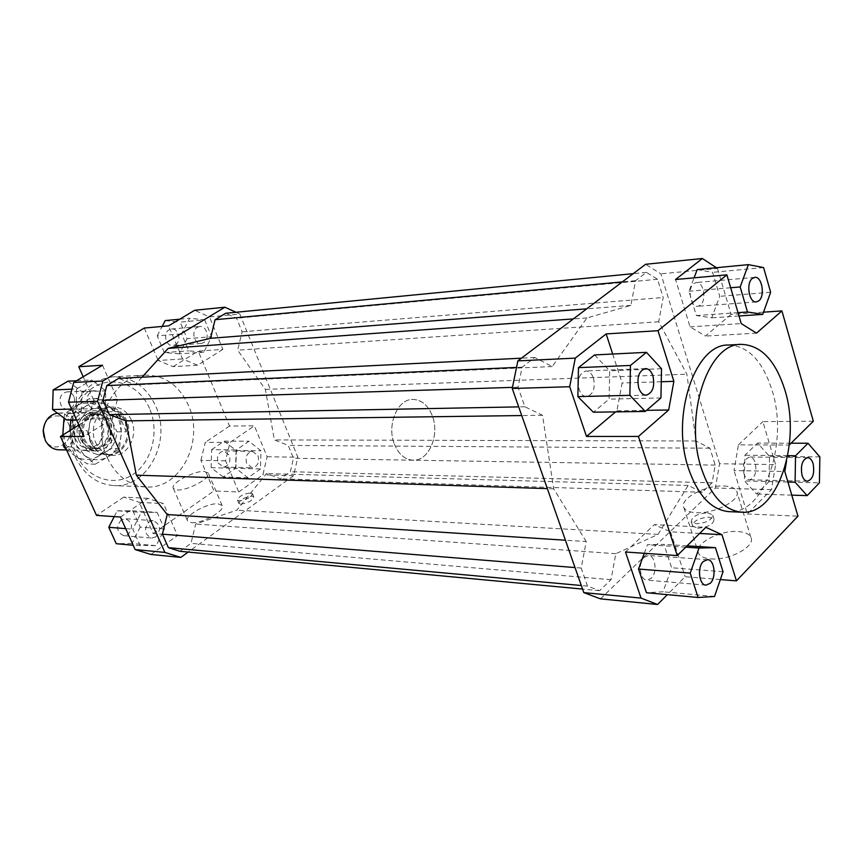 <?xml version="1.0" encoding="UTF-8"?>
<svg xmlns="http://www.w3.org/2000/svg" width="863" height="863" viewBox="0 0 863 863"><rect width="100%" height="100%" fill="white"/><g stroke="black" fill="none" stroke-linecap="round" stroke-linejoin="round"><path stroke-width="0.65" stroke-dasharray="4.32 3.24" d="M90.906 442.568C94.854 450.572 100.691 454.79 108.414 455.233C123.182 456.085 133.776 435.168 126.494 420.054C122.449 411.683 116.343 407.39 108.188 407.185C99.267 407.929 93.085 413.258 89.644 423.183L88.609 433.668L90.906 442.568M394.402 444.175C398.641 454.316 404.876 459.655 413.107 460.184C428.857 461.187 440.033 434.812 432.298 415.75C428.005 405.168 421.522 399.731 412.827 399.418C397.519 398.9 386.495 425.211 394.402 444.175C386.495 425.211 397.519 398.9 412.827 399.418C421.522 399.731 428.005 405.168 432.298 415.75C440.033 434.812 428.857 461.187 413.107 460.184C404.876 459.655 398.641 454.316 394.402 444.175M90.777 442.277C94.628 450.076 100.324 454.197 107.853 454.628C122.244 455.448 132.568 435.071 125.469 420.346C121.532 412.19 115.588 408.005 107.638 407.8C98.932 408.523 92.913 413.722 89.547 423.388L88.458 432.449L90.777 442.277M80.723 439.386C83.582 445.146 87.81 448.177 93.42 448.469L100.442 446.419C107.724 440.605 109.709 432.892 106.386 423.28C103.474 417.325 99.105 414.262 93.269 414.089L86.785 416.042C79.353 421.824 77.325 429.601 80.723 439.386M84.66 439.396C87.519 445.179 91.758 448.21 97.379 448.512C109.655 445.783 113.981 437.358 110.356 423.237C107.444 417.261 103.064 414.186 97.217 414.013C85.178 416.958 80.993 425.416 84.66 439.396M96.278 450.993L87.098 430.637L90.41 442.277L96.278 450.993L86.98 450.874L97.174 454.456C108.986 453.237 115.577 445.696 116.958 431.824L126.365 431.791L125.092 420.346L117.465 411.651L108.091 411.856L116.958 431.824M78.813 440.227C75.059 429.429 77.292 420.842 85.513 414.467L92.621 412.32C99.083 412.503 103.905 415.89 107.12 422.471C110.788 433.064 108.598 441.565 100.572 447.973L92.794 450.238C86.624 449.903 81.963 446.57 78.813 440.227M57.433 413.14L58.792 413.043C65.167 413.215 69.935 416.495 73.107 422.881C78.835 434.445 70.529 450.443 58.964 449.828M44.045 437.034L44.757 438.846C52.514 457.034 77.303 441.414 68.641 424.132C63.905 412.406 47.476 413.463 43.991 425.977M126.365 431.791L117.465 411.651M86.98 450.874L77.832 430.68L87.098 430.637M108.091 411.856L96.958 408.07C85.566 409.569 79.191 417.109 77.832 430.68M131.349 419.99C127.303 411.575 121.198 407.271 113.021 407.056C98.641 406.732 88.339 427.573 95.707 442.59C99.666 450.626 105.513 454.866 113.247 455.319C128.048 456.171 138.652 435.168 131.349 419.99M728.307 345.027C748.135 345.739 762.752 360.939 772.169 390.615C788.825 442.708 764.499 514.758 729.084 511.662M191.478 522.654C201.974 523.884 225.923 510.454 222.147 505.535L218.026 503.809C207.444 502.773 183.938 515.923 187.562 520.939L191.478 522.654M204.175 471.446L208.253 473C211.899 477.584 187.67 490.896 177.228 489.968L173.366 488.426C169.871 483.733 193.646 470.702 204.175 471.446M710.885 558.89C729.429 560.756 756.225 546.128 750.842 537.218C749.073 533.873 744.747 531.975 737.843 531.532C719.246 530.044 693.302 544.283 698.512 553.28C700.163 556.462 704.294 558.339 710.885 558.89M723.744 485.998C730.659 486.257 734.974 487.973 736.678 491.112C741.932 499.494 714.78 514.057 696.204 512.687C689.591 512.32 685.481 510.626 683.884 507.627C678.825 499.159 705.103 484.995 723.744 485.998M240.712 504.143C248.166 503.021 252.525 500.594 253.765 496.894L251.877 496.117C244.445 497.261 240.108 499.677 238.868 503.377L240.712 504.143M250.507 492.87L252.406 493.636C251.144 497.325 246.786 499.742 239.331 500.885L237.487 500.119C238.738 496.441 243.075 494.024 250.507 492.87M697.671 528.21C707.994 527.336 713.464 524.37 714.079 519.332L708.933 517.153C698.663 518.059 693.226 521.025 692.633 526.042L697.671 528.21M707.552 512.773L712.698 514.931C712.072 519.947 706.592 522.902 696.268 523.809L691.231 521.662C691.835 516.657 697.272 513.701 707.552 512.773M218.069 462.924L223.495 467.11C228.943 465.858 230.874 461.888 229.299 455.2L223.797 450.993C218.382 452.277 216.473 456.257 218.069 462.924M257.983 455.621C259.58 462.46 257.638 466.516 252.147 467.8L246.689 463.517C245.081 456.71 247.001 452.633 252.449 451.317L257.983 455.621M121.295 519.839C115.75 526.883 116.591 532.169 123.819 535.686L127.929 534.531C133.441 527.412 132.557 522.137 125.286 518.706L121.295 519.839M155.847 536.862L151.694 538.048C144.412 534.467 143.56 529.051 149.148 521.824L153.172 520.659C160.518 524.175 161.413 529.58 155.847 536.862M73.97 396.613C72.416 393.474 70.086 391.888 66.98 391.856C60.928 393.399 58.857 397.649 60.744 404.607C62.287 407.703 64.585 409.278 67.616 409.342C73.733 407.854 75.847 403.614 73.97 396.613M87.994 403.819C86.084 396.689 88.188 392.331 94.304 390.756C97.433 390.788 99.784 392.417 101.37 395.642C103.258 402.805 101.122 407.153 94.941 408.674C91.877 408.609 89.558 406.991 87.994 403.819M175.426 344.747C181.856 341.306 178.544 327.972 171.478 329.008L169.105 329.795C162.654 333.172 165.912 346.516 172.934 345.556L175.426 344.747M197.357 327.304L199.752 326.505C206.861 325.459 210.205 339.094 203.722 342.611L201.219 343.442C194.143 344.423 190.852 330.756 197.357 327.304M743.992 473.927C742.374 464.488 744.294 458.846 749.753 456.991C752.212 457.185 754.057 459.159 755.287 462.913C756.894 472.352 754.952 477.983 749.472 479.806C747.045 479.601 745.222 477.638 743.992 473.927M644.197 557.25L648.404 555.492C655.481 555.448 657.595 572.676 651.231 578.318L646.894 580.13C639.839 580.119 637.789 562.784 644.197 557.25M593.474 378.059C595.513 388.318 593.237 394.52 586.635 396.646C583.345 396.516 580.853 394.175 579.17 389.612C577.11 379.364 579.353 373.15 585.912 370.971C589.267 371.068 591.791 373.431 593.474 378.059M700.303 305.211L697.746 306.289C690.497 307.476 687.099 288.21 693.766 283.593L696.214 282.557C703.485 281.338 706.916 300.486 700.303 305.211M107.303 457.789C116.181 475.891 129.126 485.61 146.117 486.948C180.432 489.666 204.941 440.756 188.458 405.383C179.126 385.351 164.844 375.265 145.599 375.125C113.42 375.049 90.378 423.215 107.303 457.789M70.82 419.979C76.98 393.895 91.144 379.504 113.312 376.797C132.363 376.915 146.494 386.721 155.739 406.214C172.071 440.637 147.767 488.253 113.819 485.578C97.001 484.262 84.207 474.801 75.437 457.196C71.705 448.911 69.849 440.054 69.871 430.626M149.547 408.458C139.741 385.362 114.002 374.855 94.067 387.034C73.97 398.857 65.426 431.122 76.462 454.801C87.195 478.663 113.938 487.39 132.945 474.467C152.115 461.867 159.644 431.381 149.547 408.458M235.955 312.266L239.828 314.035L209.493 316.937L194.671 310.292M225.567 460.82L200.896 460.357L213.959 490.907L238.717 491.986L225.567 460.82L229.968 442.46L254.38 425.837L229.547 426.042L198.22 351.09L222.87 349.386L209.493 316.937M222.87 349.386L197.584 365.243L182.568 358.954L168.587 325.847M204.682 319.839L211.672 336.732L203.797 352.19L188.749 350.853L181.586 333.808L189.655 318.242L204.682 319.839L180.151 322.136L187.088 338.684L211.672 336.732M239.828 314.035L297.843 457.217L293.603 475.664L188.177 552.072M142.039 377.185L135.081 384.844L118.663 378.361M179.979 551.306L190.993 543.356L195.664 524.024L236.807 510.162L266.505 473.55L280.507 478.803L290.367 471.694L293.463 458.253L288.242 445.405L274.358 439.914L265.383 389.386L237.659 350.162L242.093 331.813L236.57 318.21L225.685 313.269M200.896 460.357L205.265 442.352L229.968 442.46M238.717 491.986L262.902 474.769L267.12 456.743L254.38 425.837M260.497 468.943L248.026 477.768L235.869 468.307L236.365 449.914L248.997 441.22L260.971 450.799L260.497 468.943L235.621 468.329L223.215 476.98L248.026 477.768M229.547 426.042L205.265 442.352M120.442 517.045L147.886 498.361L163.474 503.636L177.53 535.535L153.172 533.561L139.213 502.288L163.474 503.636M147.886 498.361L123.743 497.11L139.213 502.288M150.939 554.456L177.53 535.535M140.335 545.923L132.794 529.192L141.284 512.342L157.12 512.363L164.466 528.954L156.181 545.675L133.204 545.265M102.492 365.254L117.465 399.224L112.492 418.609L84.024 436.473M117.465 399.224L93.582 399.99L88.652 418.987L112.492 418.609M76.656 388.976L91.618 379.99L105.771 390.831L105.189 410.54L90.442 419.688L76.063 408.965L76.656 388.976L71.953 389.17M78.857 425.049L88.652 418.987M197.584 365.243L173.096 366.656L158.177 360.497L182.568 358.954M144.304 328.059L158.177 360.497M786.527 461.133L789.17 445.071L738.437 444.833L734.035 470.562L784.823 471.532M600.454 598.846L715.351 488.005L719.559 463.722L775.6 464.585L771.446 489.655L747.326 513.981L734.035 470.562M747.326 513.981L797.973 516.171M771.446 489.655L715.351 488.005M720.346 579.558L685.146 576.7L667.358 594.639M719.559 463.722L660.875 273.841L645.6 264.294M586.214 541.554L553.668 488.825L542.547 415.276L524.877 406.764L518.037 387.196L522.093 367.185L534.769 357.519L552.212 366.548L586.969 317.929L630.896 305.373L635.567 280.669L646.43 272.384L657.552 279.278L663.205 297.498L658.717 321.77L686.883 374.208L696.01 440.993L709.958 448.21L715.19 465.103L712.115 482.805L702.245 492.266L688.145 485.47L658.081 534.402L615.815 553.701L611.004 579.72L599.569 590.68L587.487 586.085L581.198 568.07L586.214 541.554L565.438 540.216M612.687 354.024L622.115 382.999L616.883 410.788L615.589 411.888M594.542 354.93L609.677 370.788L609.105 399.127L593.356 412.212M716.387 267.703L717.487 268.436L660.875 273.841M717.487 268.436L731.112 314.402L763.539 312.169M813.324 421.22L762.881 421.64L775.6 464.585M731.112 314.402L705.438 336.074L690.022 326.829L675.535 279.526M697.228 269.547L712.601 272.341L719.731 296.322L711.748 317.821L696.355 315.556L688.965 291.252L694.068 277.843M699.645 533.453L670.54 531.835L654.294 524.65L705.858 527.325M625.481 551.996L654.294 524.65M616.883 410.788L646.581 410.335M661.263 381.748L622.115 382.999M690.022 326.829L741.231 323.582M756.506 333.14L705.438 336.074M293.603 475.664L262.902 474.769M267.12 456.743L297.843 457.217M763.582 267.573L712.601 272.341M770.648 292.266L719.731 296.322M738.998 315.987L711.748 317.821M738.016 312.654L696.355 315.556M730.681 287.746L688.965 291.252M661.511 368.728L609.677 370.788M660.939 397.951L609.105 399.127M644.283 553.291L647.423 544.736L663.949 544.38L671.619 567.768L663.032 591.791L646.473 592.719M685.74 547.185L647.423 544.736M687.099 545.848L663.949 544.38M723.043 571.705L671.619 567.768M714.532 596.484L663.032 591.791M670.54 531.835L685.146 576.7M769.041 481.586L756.624 494.014L744.424 480.939L744.888 455.222L757.531 443.075L769.483 456.354L769.041 481.586L819.419 482.838M791.77 495.135L756.624 494.014M787.908 482.018L744.424 480.939M787.692 455.675L744.888 455.222M791.069 443.194L757.531 443.075M819.85 456.905L769.483 456.354M738.437 444.833L762.881 421.64M187.088 338.684L179.267 353.852L203.797 352.19M179.267 353.852L164.315 352.557L188.749 350.853M164.315 352.557L157.206 335.858L181.586 333.808M179.731 319.202L189.655 318.242M157.206 335.858L162.158 326.43M165.221 320.594L180.151 322.136M173.096 366.656L198.22 351.09M76.527 380.745L91.618 379.99M67.961 381.166L81.985 391.78L105.771 390.831M81.985 391.78L81.413 411.079L105.189 410.54M76.527 419.893L90.442 419.688M81.413 411.079L66.796 420.044M71.64 409.084L76.063 408.965M93.582 399.99L83.215 376.753M125.674 528.631L132.794 529.192M114.229 516.613L117.206 510.799L141.284 512.342M117.206 510.799L132.913 510.831L157.12 512.363M132.913 510.831L140.205 527.099L164.466 528.954M140.205 527.099L131.974 543.463L156.181 545.675M131.974 543.463L116.257 543.701M123.743 497.11L96.527 515.394M153.172 533.561L213.959 490.907M223.215 476.98L211.133 467.692L235.869 468.307M211.133 467.692L211.618 449.655L236.365 449.914M211.618 449.655L224.186 441.133L248.997 441.22M224.186 441.133L236.095 450.518L260.971 450.799M236.095 450.518L235.621 468.329M615.815 553.701L195.664 524.024M658.081 534.402L236.807 510.162M611.004 579.72L190.993 543.356M599.569 590.68L582.568 589.084M587.487 586.085L581.317 585.513M581.198 568.07L575.028 567.574M553.668 488.825L547.347 488.62M265.383 389.386L686.883 374.208M658.717 321.77L237.659 350.162M630.896 305.373L586.7 308.835M586.969 317.929L573.366 318.911M635.567 280.669L622.331 281.899M646.43 272.384L633.205 273.668M657.552 279.278L236.57 318.21M242.093 331.813L663.205 297.498M542.547 415.276L521.737 415.556M524.877 406.764L518.695 406.883M518.037 387.196L512.471 387.368M522.093 367.185L516.527 367.433M534.769 357.519L521.435 358.188M552.212 366.548L135.081 384.844M709.958 448.21L288.242 445.405M696.01 440.993L274.358 439.914M715.19 465.103L293.463 458.253M712.115 482.805L290.367 471.694M702.245 492.266L280.507 478.803M688.145 485.47L266.505 473.55M73.226 430.216L76.095 444.779L84.747 455.61C92.729 460.928 100.766 461.166 108.846 456.344C116.602 450.907 120.777 442.892 121.37 432.277L118.63 418.037L110.27 407.228L120.41 416.042L121.37 432.277L119.472 448.544L108.846 456.344L95.21 464.197L84.747 455.61L71.327 446.883L73.226 430.216L72.309 413.571L86.214 405.89C78.22 411.198 73.894 419.31 73.226 430.216M66.149 448.987L74.315 455.437L87.541 464.003L98.306 456.16L111.726 448.469L110.798 432.32L112.665 416.171L99.73 407.498L108.058 418.199L110.798 432.32C110.194 442.827 106.041 450.777 98.306 456.16C90.259 460.939 82.265 460.702 74.315 455.437L65.696 444.704L62.826 430.27C63.495 419.472 67.81 411.435 75.771 406.171C84.002 401.608 91.985 402.05 99.73 407.498L89.461 398.63L75.771 406.171L64.703 413.722L63.991 417.972M62.816 434.995L63.258 442.665M72.438 440.486C81.953 463.01 112.104 443.604 101.564 422.266C92.589 399.763 61.672 418.544 72.438 440.486M101.327 423.334C104.93 437.347 100.626 445.707 88.393 448.415C82.794 448.124 78.565 445.103 75.717 439.364C72.05 425.502 76.224 417.109 88.231 414.186C94.056 414.359 98.425 417.412 101.327 423.334M109.029 423.248C112.654 437.358 108.328 445.772 96.063 448.501C90.442 448.199 86.203 445.168 83.344 439.386C79.676 425.427 83.862 416.98 95.901 414.035C101.748 414.208 106.117 417.282 109.029 423.248M112.104 422.136C103.096 399.418 72.061 418.382 82.87 440.518C92.427 463.248 122.697 443.668 112.104 422.136M110.27 407.228C102.492 401.726 94.477 401.284 86.214 405.89L97.141 398.382L110.27 407.228M120.41 416.042L112.665 416.171M119.472 448.544L111.726 448.469M72.309 413.571L64.703 413.722M97.141 398.382L89.461 398.63M71.327 446.883L65.167 446.829M95.21 464.197L87.541 464.003M108.414 455.233L113.247 455.319M93.42 448.469L97.379 448.512M97.174 454.456L107.853 454.628M66.58 449.925L92.794 450.238M58.792 413.043L92.621 412.32M96.958 408.07L107.638 407.8M93.269 414.089L97.217 414.013M108.188 407.185L113.021 407.056M222.147 505.535L208.253 473M750.842 537.218L736.678 491.112M253.765 496.894L252.406 493.636M714.079 519.332L712.698 514.931M223.495 467.11L252.147 467.8M123.819 535.686L151.694 538.048M66.98 391.856L94.304 390.756M171.478 329.008L199.752 326.505M807.682 457.649L749.753 456.991M707.509 559.645L648.404 555.492M646.15 395.189L586.635 396.646M756.29 301.91L697.746 306.289M146.117 486.948L113.819 485.578M145.599 375.125L113.312 376.797M754.78 277.368L696.214 282.557M645.427 368.577L585.912 370.971M706.01 585.146L646.894 580.13M807.412 481.209L749.472 479.806M201.219 343.442L172.934 345.556M94.941 408.674L67.616 409.342M153.172 520.659L125.286 518.706M252.449 451.317L223.797 450.993M691.231 521.662L692.633 526.042M237.487 500.119L238.868 503.377M683.884 507.627L698.512 553.28M173.366 488.426L187.562 520.939M88.393 448.415L96.063 448.501M95.901 414.035L88.231 414.186"/><path stroke-width="1.29" d="M66.58 449.925L58.964 449.828C52.87 449.504 48.274 446.268 45.167 440.119L43.301 430.572C44.358 420.723 49.072 414.909 57.433 413.14M43.991 425.977L43.161 430.713L44.045 437.034M741.997 512.212L729.084 511.662C711.468 510.044 697.951 495.664 688.512 468.523C670.508 416.398 695.017 343.873 728.307 345.027L741.22 344.359C760.993 345.092 775.567 360.41 784.963 390.292C801.565 442.751 777.326 515.308 741.997 512.212C724.435 510.594 710.939 496.106 701.522 468.76C683.561 416.246 708.016 343.172 741.22 344.359M802.007 475.135C800.411 465.394 802.299 459.569 807.682 457.649C810.109 457.843 811.921 459.882 813.14 463.765C814.726 473.507 812.817 479.321 807.412 481.209C805.017 480.993 803.226 478.976 802.007 475.135M703.334 561.479L707.509 559.645C714.521 559.58 716.614 577.39 710.303 583.259L706.01 585.146C699.019 585.168 696.98 567.228 703.334 561.479M652.946 375.934C654.974 386.57 652.708 392.989 646.15 395.189C642.87 395.049 640.4 392.622 638.717 387.886C636.667 377.26 638.9 370.82 645.427 368.577C648.76 368.684 651.274 371.133 652.946 375.934M758.825 300.799L756.29 301.91C749.127 303.107 745.761 283.183 752.353 278.436L754.78 277.368C761.964 276.138 765.362 295.933 758.825 300.799M69.871 430.626L70.82 419.979M83.215 376.753L78.738 366.732L144.304 328.059L168.587 325.847L194.671 310.292L224.887 307.206L235.955 312.266M78.738 366.732L102.492 365.254L73.722 382.417L68.522 402.201L97.573 401.306L102.826 381.004L73.722 382.417M102.826 381.004L224.887 307.206M188.177 552.072L180.82 557.401L164.876 552.417L97.573 401.306M521.435 358.188L118.663 378.361L106.775 385.588L102.977 400.313L109.342 414.65L125.922 420.864L136.343 475.157L167.228 514.553L162.406 534.154L168.393 547.649L179.979 551.306L582.568 589.084M633.205 273.668L225.685 313.269L215.092 319.709L210.518 338.307L168.166 348.393L142.039 377.185M68.522 402.201L84.024 436.473L60.432 436.473L96.527 515.394L120.442 517.045L135.146 549.569L150.939 554.456L180.82 557.401M164.876 552.417L135.146 549.569M60.432 436.473L78.857 425.049M786.527 461.133L784.823 471.532L797.973 516.171L736.452 580.864L720.346 579.558M657.595 604.488L641.036 598.102L583.798 592.611L600.454 598.846L657.595 604.488L667.358 594.639M512.244 388.49L569.699 386.721L575.287 358.113L606.15 333.927L657.994 330.702L726.873 274.844L675.535 279.526L702.353 258.512L645.6 264.294L517.854 360.896L512.244 388.49L583.798 592.611M575.287 358.113L517.854 360.896M615.589 411.888L586.484 436.441L569.699 386.721M606.15 333.927L612.687 354.024M578.469 367.66L594.542 354.93L646.452 352.341L630.465 365.448L578.469 367.66L577.865 396.613L593.356 412.212L645.287 411.446L660.939 397.951L661.511 368.728L646.452 352.341M702.353 258.512L716.387 267.703M763.539 312.169L781.91 310.907L813.324 421.22L789.311 444.93M694.068 277.843L697.228 269.547L748.361 264.639L740.184 286.958L747.509 311.996L762.752 314.38L770.648 292.266L763.582 267.573L748.361 264.639M699.645 533.453L721.975 534.693L705.858 527.325L677.239 555.578L638.447 436.441L586.484 436.441M641.036 598.102L625.481 551.996L677.239 555.578M646.581 410.335L668.674 409.99L673.874 381.338L661.263 381.748M657.994 330.702L673.874 381.338M726.873 274.844L741.231 323.582L756.506 333.14L781.91 310.907M762.752 314.38L738.998 315.987M747.509 311.996L738.016 312.654M740.184 286.958L730.681 287.746M630.465 365.448L629.871 395.33L645.287 411.446M629.871 395.33L577.865 396.613M668.674 409.99L638.447 436.441M698.102 597.487L714.532 596.484L723.043 571.705L715.438 547.638L699.03 548.037L690.206 573.108L698.102 597.487L646.473 592.719L638.523 569.041L644.283 553.291M690.206 573.108L638.523 569.041M699.03 548.037L685.74 547.185M715.438 547.638L687.099 545.848M721.975 534.693L736.452 580.864M807.153 495.621L819.419 482.838L819.85 456.905L808.038 443.258L795.546 455.761L795.093 482.201L807.153 495.621L791.77 495.135M795.093 482.201L787.908 482.018M795.546 455.761L787.692 455.675M808.038 443.258L791.069 443.194M162.158 326.43L165.221 320.594L179.731 319.202M76.527 419.893L66.796 420.044L52.557 409.547L53.139 389.968L67.961 381.166L76.527 380.745M53.139 389.968L71.953 389.17M52.557 409.547L71.64 409.084M133.204 545.265L116.257 543.701L108.77 527.293L125.674 528.631M108.77 527.293L114.229 516.613M581.317 585.513L168.393 547.649M575.028 567.574L162.406 534.154M565.438 540.216L167.228 514.553M547.347 488.62L136.343 475.157M586.7 308.835L210.518 338.307M573.366 318.911L168.166 348.393M622.331 281.899L215.092 319.709M521.737 415.556L125.922 420.864M518.695 406.883L109.342 414.65M512.471 387.368L102.977 400.313M516.527 367.433L106.775 385.588M63.991 417.972L62.816 434.995M63.258 442.665L63.722 446.818L66.149 448.987M65.167 446.829L63.722 446.818"/></g></svg>
